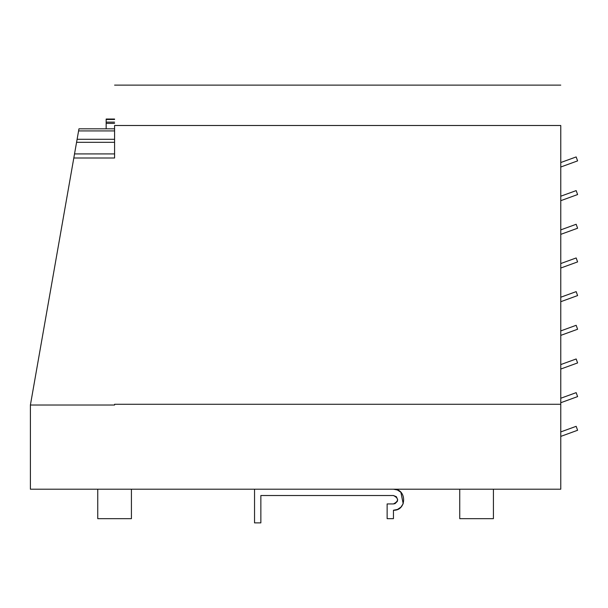 <?xml version="1.0" encoding="UTF-8"?>
<svg xmlns="http://www.w3.org/2000/svg" width="608" height="608" viewBox="0 0 608 608"><rect width="100%" height="100%" fill="white"/><g stroke="black" fill="none" stroke-linecap="round" stroke-linejoin="round"><path stroke-width="0.91" d="M114.585 119.046L106.164 119.046L106.164 119.457L114.585 119.457M114.585 122.14L106.164 122.14L106.164 119.457M106.164 128.82L106.164 123.378L114.585 123.378M114.585 128.82L78.956 128.82L78.584 130.918L114.585 130.918M114.585 139.293L77.11 139.293L78.584 130.918M114.585 153.908L74.526 153.908L76.57 142.325L114.585 142.325M73.811 157.996L30.4 405.019L114.585 405.019L114.585 404.274L560.766 404.274L560.766 125.499L114.585 125.499L114.585 157.996L73.811 157.996L74.526 153.908M560.766 404.274L560.766 489.204L30.4 489.204L30.4 405.019M106.164 123.378L106.164 122.14M77.11 139.293L76.57 142.325M114.585 125.499C114.585 71.805 114.585 71.805 114.585 125.499M560.766 125.499C560.766 71.812 560.766 71.812 560.766 125.499M493.415 489.204L493.415 518.67L459.739 518.67L459.739 489.204M131.419 489.204L131.419 518.67L97.751 518.67L97.751 489.204L97.751 518.67M396.424 496.751L393.444 495.52L260.855 495.52L260.855 522.88L254.539 522.88L254.539 489.204M393.444 495.52C398.878 498.324 398.878 501.129 393.444 503.941L395.04 503.629M397.404 489.98L393.444 489.204C407.018 488.558 407.018 510.902 393.444 510.249L393.444 518.67L387.129 518.67L387.129 503.941L393.444 503.941M397.472 490.01L400.832 492.237M400.885 492.29L403.195 503.69M403.165 503.758L400.938 507.118M400.885 507.171L397.541 509.42M397.472 509.451L393.444 510.249M395.071 503.614L397.328 501.357M397.343 501.326L397.655 499.738M397.655 499.715L396.424 496.759M560.766 167.018L577.6 160.884L576.164 156.932L560.766 162.534M560.766 200.686L577.6 194.56L576.164 190.608L560.766 196.209M560.766 234.361L577.6 228.236L576.164 224.276L560.766 229.885M560.766 268.037L577.6 261.911L576.164 257.952L560.766 263.553M560.766 301.712L577.6 295.579L576.164 291.627L560.766 297.228M560.766 335.38L577.6 329.255L576.164 325.303L560.766 330.904M560.766 369.056L577.6 362.93L576.164 358.971L560.766 364.58M560.766 402.732L577.6 396.606L576.164 392.646L560.766 398.255M560.766 436.407L577.6 430.274L576.164 426.322L560.766 431.923M560.766 85.12L114.585 85.12"/></g></svg>
